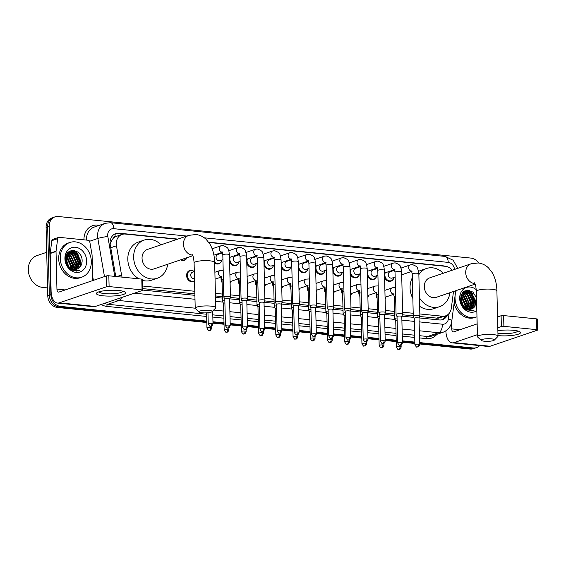 <?xml version="1.0" encoding="UTF-8"?>
<svg xmlns="http://www.w3.org/2000/svg" width="566" height="566" viewBox="0 0 566 566"><rect width="100%" height="100%" fill="white"/><g stroke="black" fill="none" stroke-linecap="round" stroke-linejoin="round"><path stroke-width="0.85" d="M385.722 297.596A5.872 4.861 -108.8 0 1 385.106 298.947M377.09 298.176A5.872 4.861 -108.8 0 1 376.029 294.653A5.872 4.861 -108.8 0 1 376.298 292.65M368.501 295.862A5.872 4.861 -108.8 0 1 367.886 297.214M359.87 296.442A5.872 4.861 -108.8 0 1 358.809 292.919A5.872 4.861 -108.8 0 1 359.077 290.917M351.281 294.122A5.872 4.861 -108.8 0 1 350.665 295.48M342.649 294.709A5.872 4.861 -108.8 0 1 341.588 291.179A5.872 4.861 -108.8 0 1 341.857 289.184M334.06 292.389A5.872 4.861 -108.8 0 1 333.445 293.74M325.429 292.969A5.872 4.861 -108.8 0 1 324.368 289.445A5.872 4.861 -108.8 0 1 324.636 287.443M316.84 290.655A5.872 4.861 -108.8 0 1 316.217 292.006M308.208 291.235A5.872 4.861 -108.8 0 1 307.147 287.712A5.872 4.861 -108.8 0 1 307.416 285.71M299.619 288.922A5.872 4.861 -108.8 0 1 298.997 290.273M290.988 289.502A5.872 4.861 -108.8 0 1 289.926 285.979A5.872 4.861 -108.8 0 1 290.195 283.976M282.399 287.181A5.872 4.861 -108.8 0 1 281.776 288.54M273.767 287.769A5.872 4.861 -108.8 0 1 272.699 284.238A5.872 4.861 -108.8 0 1 272.975 282.236M265.178 285.448A5.872 4.861 -108.8 0 1 264.555 286.799M256.547 286.028A5.872 4.861 -108.8 0 1 255.478 282.505A5.872 4.861 -108.8 0 1 255.754 280.503M247.958 283.715A5.872 4.861 -108.8 0 1 247.335 285.066M239.319 284.295A5.872 4.861 -108.8 0 1 238.258 280.771A5.872 4.861 -108.8 0 1 238.534 278.769M230.73 281.981A5.872 4.861 -108.8 0 1 230.114 283.333M222.098 282.561A5.872 4.861 -108.8 0 1 221.037 279.038A5.872 4.861 -108.8 0 1 221.313 277.036M194.548 281.061A5.872 4.861 -108.8 0 1 193.459 281.627A5.872 4.861 -108.8 0 1 186.596 275.564A5.872 4.861 -108.8 0 1 189.681 270.506A5.872 4.861 -108.8 0 1 193.827 271.255M342.175 272.833A5.872 4.861 -108.8 0 1 339.338 275.953A5.872 4.861 -108.8 0 1 332.914 272.14M324.948 271.1A5.872 4.861 -108.8 0 1 322.118 274.213A5.872 4.861 -108.8 0 1 315.694 270.406M307.727 269.366A5.872 4.861 -108.8 0 1 304.897 272.479A5.872 4.861 -108.8 0 1 298.473 268.673M290.507 267.626A5.872 4.861 -108.8 0 1 287.677 270.746A5.872 4.861 -108.8 0 1 281.252 266.933M359.396 274.567A5.872 4.861 -108.8 0 1 356.559 277.687A5.872 4.861 -108.8 0 1 350.135 273.873M393.837 278.04A5.872 4.861 -108.8 0 1 391.007 281.161A5.872 4.861 -108.8 0 1 384.576 277.347M376.616 276.307A5.872 4.861 -108.8 0 1 373.786 279.42A5.872 4.861 -108.8 0 1 367.355 275.614M273.286 265.893A5.872 4.861 -108.8 0 1 270.456 269.013A5.872 4.861 -108.8 0 1 264.025 265.199M256.065 264.159A5.872 4.861 -108.8 0 1 253.235 267.272A5.872 4.861 -108.8 0 1 246.804 263.466M238.845 262.426A5.872 4.861 -108.8 0 1 236.015 265.539A5.872 4.861 -108.8 0 1 229.584 261.725M221.624 260.685A5.872 4.861 -108.8 0 1 218.794 263.806A5.872 4.861 -108.8 0 1 214.663 263.07M187.021 257.679A5.872 4.861 -108.8 0 1 184.346 260.332A5.872 4.861 -108.8 0 1 180.611 259.858M113.193 238.321A11.009 9.113 -108.8 0 1 116.164 236.432L116.002 236.418A3.672 3.035 71.2 0 0 113.193 238.321L111.559 240.493L110.158 244.264M419.682 316.514L438.034 318.219L445.633 315.856A11.009 9.113 71.2 0 0 451.314 308.229L453.493 291.483M142.88 288.625L194.86 293.86M215.462 295.94L222.445 296.641M230.249 297.426L239.666 298.381M247.469 299.166L256.886 300.114M264.69 300.9L274.107 301.848M281.91 302.633L291.327 303.581M299.138 304.366L308.548 305.322M316.359 306.107L325.775 307.055M333.579 307.84L342.996 308.788M350.8 309.574L360.217 310.522M368.02 311.314L377.437 312.262M385.241 313.048L394.658 313.996M402.461 314.781L413.272 315.87M177.257 239.298L125.334 234.062A11.009 9.113 71.2 0 0 122.058 234.43L116.164 236.432M452.227 270.208A11.009 9.113 71.2 0 0 445.506 266.324L208.84 242.474M419.83 313.953L442.35 316.217A11.009 9.113 71.2 0 0 445.633 315.856M142.816 286.035L194.796 291.278M215.398 293.351L222.381 294.058M230.397 294.865L239.602 295.792M247.618 296.598L256.822 297.525M264.838 298.332L274.043 299.258M282.059 300.072L291.264 300.999M299.28 301.805L308.491 302.732M316.5 303.539L325.712 304.466M333.721 305.272L342.932 306.199M350.941 307.013L360.153 307.939M368.169 308.746L377.373 309.673M385.389 310.479L394.594 311.406M402.61 312.213L413.208 313.281M122.058 234.43A11.009 9.113 71.2 0 0 116.462 245.8L121.549 275.005A11.009 9.113 71.2 0 0 122.107 277.121M391.891 271.164A5.504 4.556 -108.8 0 0 391.311 270.753A5.872 4.861 -108.8 0 1 391.368 270.789M374.671 269.43A5.504 4.556 -108.8 0 0 374.091 269.013A5.872 4.861 -108.8 0 1 374.147 269.048M357.45 267.697A5.504 4.556 -108.8 0 0 356.87 267.279A5.872 4.861 -108.8 0 1 356.927 267.315M305.789 262.49A5.504 4.556 -108.8 0 0 305.208 262.072A5.872 4.861 -108.8 0 1 305.265 262.108M288.568 260.756A5.504 4.556 -108.8 0 0 287.988 260.339A5.872 4.861 -108.8 0 1 288.044 260.374M271.347 259.023A5.504 4.556 -108.8 0 0 270.767 258.605A5.872 4.861 -108.8 0 1 270.824 258.641M254.127 257.282A5.504 4.556 -108.8 0 0 253.54 256.865A5.872 4.861 -108.8 0 1 253.596 256.9M219.679 253.816A5.504 4.556 -108.8 0 0 219.099 253.398A5.872 4.861 -108.8 0 1 219.155 253.434M445.095 266.282A11.009 9.113 71.2 0 0 443.037 265.815L208.635 242.191M74.174 250.434A14.681 12.155 -108.8 0 1 78.419 255.216A14.681 12.155 -108.8 0 0 74.174 250.434M80.322 259.9A14.681 12.155 -108.8 0 1 80.782 262.843A14.681 12.155 -108.8 0 0 80.322 259.9M468.959 290.216A14.681 12.155 -108.8 0 1 473.204 294.992A14.681 12.155 -108.8 0 0 468.959 290.216M475.107 299.683A14.681 12.155 -108.8 0 1 475.567 302.619A14.681 12.155 -108.8 0 0 475.107 299.683M479.699 345.607A11.009 9.113 -108.8 0 1 476.565 347.623A11.009 9.113 -108.8 0 1 473.282 347.991L419.611 342.586M206.781 321.134L60.47 306.397A11.009 9.113 -108.8 0 1 50.883 294.667L49.214 226.35A11.009 9.113 -108.8 0 1 54.994 216.87A11.009 9.113 -108.8 0 1 58.277 216.509L471.089 258.103A11.009 9.113 -108.8 0 1 478.553 263.006M414.828 342.097L402.391 340.845M396.214 340.223L385.17 339.112M378.994 338.489L367.95 337.378M361.773 336.756L350.729 335.638M344.553 335.022L333.508 333.905M327.332 333.282L316.281 332.171M310.111 331.549L299.06 330.438M292.891 329.815L281.84 328.697M275.67 328.075L264.619 326.964M258.443 326.341L247.399 325.231M241.222 324.608L230.178 323.497M224.002 322.875L212.958 321.757M419.647 343.958L470.169 349.052A11.009 9.113 -108.8 0 0 473.445 348.684L475.008 348.154A11.009 9.113 -108.8 0 1 471.726 348.522L419.625 343.272L471.726 348.522A11.009 9.113 -108.8 0 0 475.008 348.154L476.565 347.623M206.816 322.514L57.357 307.451A11.009 9.113 -108.8 0 1 47.763 295.728L46.094 227.412L47.657 226.881A11.009 9.113 -108.8 0 1 53.437 217.401A11.009 9.113 -108.8 0 0 47.657 226.881L49.327 295.197L47.657 226.881L49.214 226.35M57.357 307.451L58.914 306.928A11.009 9.113 -108.8 0 1 49.327 295.197A11.009 9.113 -108.8 0 0 58.914 306.928L206.802 321.828L58.914 306.928L60.47 306.397M414.843 342.791L402.405 341.539L414.843 342.791M396.235 340.916L385.184 339.798L396.235 340.916M379.015 339.175L367.964 338.065L379.015 339.175M361.787 337.442L350.743 336.331L361.787 337.442M344.567 335.709L333.523 334.598L344.567 335.709M327.346 333.975L316.302 332.858L327.346 333.975M310.126 332.235L299.081 331.124L310.126 332.235M292.905 330.502L281.861 329.391L292.905 330.502M275.684 328.768L264.64 327.65L275.684 328.768M258.464 327.035L247.413 325.917L258.464 327.035M241.243 325.294L230.192 324.184L241.243 325.294M224.023 323.561L212.972 322.45L224.023 323.561M71.847 250.434A14.681 12.155 -108.8 0 1 73.75 251.891A14.681 12.155 -108.8 0 0 71.847 250.434M74.28 252.394A14.681 12.155 -108.8 0 1 75.547 253.823A14.681 12.155 -108.8 0 0 74.28 252.394M79.056 261.874A14.681 12.155 -108.8 0 1 79.261 264.138A14.681 12.155 -108.8 0 0 79.056 261.874M466.632 290.216A14.681 12.155 -108.8 0 1 468.528 291.674A14.681 12.155 -108.8 0 0 466.632 290.216M469.058 292.176A14.681 12.155 -108.8 0 1 470.332 293.605A14.681 12.155 -108.8 0 0 469.058 292.176M473.841 301.657A14.681 12.155 -108.8 0 1 474.046 303.921A14.681 12.155 -108.8 0 0 473.841 301.657M177.851 239.093L119.129 233.178A11.009 9.113 71.2 0 0 115.853 233.539A11.009 9.113 71.2 0 0 110.257 244.908L115.754 276.484M419.123 317.922L439.329 319.953A11.009 9.113 71.2 0 0 442.605 319.592A11.009 9.113 71.2 0 0 447.487 314.922M142.915 290.089L194.895 295.325M215.497 297.405L222.48 298.105M229.69 298.834L239.701 299.839M246.91 300.567L256.922 301.579M264.131 302.301L274.142 303.312M281.352 304.041L291.363 305.046M298.579 305.774L308.59 306.779M315.8 307.508L325.811 308.52M333.02 309.241L343.031 310.253M350.241 310.982L360.252 311.986M367.461 312.715L377.472 313.72M384.682 314.448L394.693 315.46M401.902 316.182L413.824 317.385M115.089 233.843A11.009 9.113 -108.8 0 1 117.572 233.701L122.758 234.225M445.76 315.807A11.009 9.113 -108.8 0 1 441.813 319.811M475.214 303.525A14.681 12.155 71.2 0 0 475.164 302.591M474.202 298.112A14.681 12.155 71.2 0 0 473.572 296.584M471.464 293.153A14.681 12.155 71.2 0 0 468.273 290.132M80.436 263.742A14.681 12.155 71.2 0 0 80.386 262.815M79.417 258.337A14.681 12.155 71.2 0 0 78.794 256.801M76.679 253.377A14.681 12.155 71.2 0 0 73.488 250.356M46.094 227.412A11.009 9.113 -108.8 0 1 51.881 217.931L54.994 216.87M414.864 343.477L402.426 342.225M396.25 341.602L385.205 340.491M379.029 339.869L367.978 338.751M361.808 338.128L350.757 337.018M344.588 336.395L333.537 335.284M327.367 334.662L316.316 333.551M310.147 332.928L299.096 331.81M292.919 331.188L281.875 330.077M275.699 329.454L264.655 328.344M258.478 327.721L247.434 326.603M241.257 325.988L230.213 324.87M224.037 324.247L212.993 323.136M497.875 330.693A14.681 2.908 -1.4 0 1 513.624 330.303A14.681 2.908 -1.4 0 1 519.553 331.598A14.681 2.908 -1.4 0 1 515.138 334.987A14.681 2.908 -1.4 0 1 498.045 335.603A14.681 2.908 -1.4 0 1 497.995 335.596M497.938 333.204A11.745 2.328 178.6 0 0 499.559 333.409A11.745 2.328 178.6 0 0 511.501 333.19A11.745 2.328 178.6 0 0 517.529 331.004A11.745 2.328 178.6 0 0 517.522 330.919M445.888 330.862L445.888 330.884A14.681 7.698 -84.2 0 0 452.206 342.84A14.681 7.698 -84.2 0 0 454.031 342.614L477.414 334.669M452.206 342.84L488.267 346.47A14.681 7.698 -84.2 0 0 490.092 346.25L537.417 330.162A1.832 0.361 178.6 0 0 537.7 329.957A1.832 0.361 178.6 0 0 536.837 329.674L536.575 318.884A1.832 0.361 -1.4 0 1 537.438 319.174L537.7 329.957M503.889 326.356A1.832 0.361 178.6 0 0 501.363 326.525L501.101 315.743A1.832 0.361 -1.4 0 1 503.627 315.566L503.889 326.356L536.837 329.674M497.804 327.735L501.363 326.525M503.627 315.566L536.575 318.884M501.101 315.743L497.535 316.953M477.152 323.879L453.769 331.832A3.672 1.924 95.8 0 1 453.309 331.888A3.672 1.924 95.8 0 1 451.732 328.896L451.569 322.323M471.634 295.685A16.513 13.676 -108.8 0 1 473.289 299.711M473.876 302.513A16.513 13.676 -108.8 0 1 474.046 304.607M476.982 316.811A18.345 15.19 -108.8 0 1 476.48 316.995A18.345 15.19 -108.8 0 1 455.029 298.056A18.345 15.19 -108.8 0 1 456.338 290.521M476.515 297.815L472.872 292.035L467.162 290.146L462.231 292.976L460.37 299.096C460.682 304.084 462.903 307.734 467.028 310.041L474.103 310.154C469.2 311.286 465.266 309.46 462.309 304.664A9.176 7.599 -108.8 0 0 471.577 308.972A9.176 7.599 -108.8 0 0 473.211 308.13L476.643 303.036M476.834 310.72A12.841 10.634 -108.8 0 1 465.691 310.189A12.841 10.634 -108.8 0 1 459.691 298.523A12.841 10.634 -108.8 0 1 465.125 288.03A12.841 10.634 -108.8 0 1 476.268 289.686M470.558 309.22L474.754 301.628L470.997 293.344L464.877 291.879M470.813 309.178L475.235 301.459L471.485 293.174L465.118 291.787L464.042 292.282L460.667 299.563L462.309 304.664M469.525 309.305L472.801 302.286L469.051 294.002L463.943 292.339M469.787 309.305L473.289 302.124L469.539 293.839L464.17 292.205M468.436 309.22L470.855 302.952L467.106 294.667L463.073 292.99M468.712 309.255L471.344 302.789L467.594 294.497L463.285 292.806M462.351 293.86L463.398 294.596L468.032 304.65L467.254 308.923L468.91 303.617L465.153 295.325L462.281 293.839M467.573 309.022L469.391 303.447L465.641 295.162L462.472 293.605M466.037 308.392L466.957 304.275L463.207 295.99L461.573 294.957M466.356 308.555L467.445 304.112L463.695 295.82L461.736 294.653M464.672 307.472L465.011 304.94L460.993 296.442M465.026 307.748L465.5 304.77L461.75 296.485L461.12 296.025M463.059 305.803L460.66 298.65M463.504 306.348L460.703 297.985M465.118 291.787L463.554 292.445L460.936 295.424M463.681 292.374L462.924 292.537M463.915 292.254L462.372 292.792M462.797 292.969L462.224 292.983M463.016 292.806L462.316 292.855M461.948 305.024L465.082 308.13M471.542 308.979L473.211 308.13M476.48 316.995L474.916 317.526A18.345 15.19 -108.8 0 1 454.102 303.227M465.733 308.222L466.087 305.315L461.432 295.24M471.11 307.692L471.931 303.326L467.297 293.273L466.25 292.537M465.585 292.162L464.927 291.865M464.912 291.858L463.738 291.469M473.056 307.027L473.876 302.668L469.242 292.608L468.195 291.879M467.53 291.504L465.089 290.676M471.379 310.875L471.867 310.543M474.888 306.659L475.822 302.003L471.188 291.95L467.537 290.117M465.542 308.102L465.839 305.399L461.34 295.445M470.664 308.251L471.683 303.411L467.049 293.351L465.627 292.396M465.125 292.141L463.596 291.575M472.61 307.586L473.636 302.746L469.002 292.693L467.573 291.738M467.07 291.483L464.891 290.768M471.252 310.89L471.726 310.55M474.471 307.112L475.582 302.088L470.947 292.028L467.07 290.153M473.126 310.543L474.103 310.154M491.33 338.829A6.608 1.309 178.6 0 0 484.043 339.034A6.608 1.309 178.6 0 0 481.362 340.442A6.608 1.309 178.6 0 0 484.319 341.213A6.608 1.309 178.6 0 0 494.295 340.124A6.608 1.309 178.6 0 0 491.33 338.829M481.362 340.442L477.69 337.081A10.273 2.038 -1.4 0 1 477.463 336.678A10.273 2.038 -1.4 0 1 482.741 334.761A10.273 2.038 -1.4 0 1 493.191 334.57A10.273 2.038 -1.4 0 1 498.009 336.176A10.273 2.038 -1.4 0 1 497.804 336.593L494.295 340.124M474.23 282.682C474.28 283.389 475.673 282.639 476.36 291.37A10.273 2.038 178.6 0 1 481.631 289.459A10.273 2.038 178.6 0 1 492.08 289.268A10.273 2.038 178.6 0 1 496.898 290.867C496.75 283.906 495.179 277.807 492.187 272.586L488.543 267.937C485.635 265.093 482.182 263.438 478.178 262.964L471.11 263.791L429.7 277.871A10.273 8.511 71.2 0 0 424.302 286.721A10.273 8.511 71.2 0 0 436.315 297.327L475.051 284.153M418.868 274.616A20.185 16.711 -108.8 0 1 426.509 268.489A20.185 16.711 -108.8 0 1 443.32 273.236M412.84 298.459A20.185 16.711 -108.8 0 1 410.067 287.861A20.185 16.711 -108.8 0 1 412.338 277.772M418.599 271.369A20.185 16.711 -108.8 0 1 420.665 270.477L426.509 268.489M449.935 292.693A20.185 16.711 -108.8 0 1 439.499 306.701A20.185 16.711 -108.8 0 1 419.434 297.787M439.499 306.701L433.662 308.689A20.185 16.711 -108.8 0 1 419.639 306.291M209.073 310.387A6.608 1.309 178.6 0 0 201.786 310.593A6.608 1.309 178.6 0 0 199.112 312A6.608 1.309 178.6 0 0 202.062 312.772A6.608 1.309 178.6 0 0 212.045 311.689A6.608 1.309 178.6 0 0 209.073 310.387M199.112 312L195.433 308.64A10.273 2.038 -1.4 0 1 195.213 308.237A10.273 2.038 -1.4 0 1 200.484 306.319A10.273 2.038 -1.4 0 1 210.934 306.128A10.273 2.038 -1.4 0 1 215.752 307.734A10.273 2.038 -1.4 0 1 215.554 308.152L212.045 311.689M191.973 254.24C192.023 254.948 193.416 254.205 194.103 262.928A10.273 2.038 178.6 0 1 199.381 261.018A10.273 2.038 178.6 0 1 209.83 260.827A10.273 2.038 178.6 0 1 214.648 262.426C214.5 255.464 212.922 249.365 209.929 244.144L206.286 239.496C203.385 236.659 199.925 234.996 195.928 234.522L188.853 235.35L147.443 249.429A10.273 8.511 71.2 0 0 142.045 258.28A10.273 8.511 71.2 0 0 154.058 268.885L192.801 255.712M167.678 264.251A20.185 16.711 -108.8 0 1 157.249 278.267A20.185 16.711 -108.8 0 1 133.654 257.431A20.185 16.711 -108.8 0 1 144.259 240.048A20.185 16.711 -108.8 0 1 161.062 244.802M138.932 278.819A20.185 16.711 -108.8 0 1 127.81 259.419A20.185 16.711 -108.8 0 1 138.415 242.036L144.259 240.048M157.249 278.267L151.405 280.248A20.185 16.711 -108.8 0 1 142.674 280.396M395.139 277.036L392.125 278.062A3.304 2.738 -108.8 0 1 388.262 274.651A3.304 2.738 -108.8 0 1 390.002 271.807L394.735 270.201M394.021 277.418A5.504 4.556 -108.8 0 1 391.276 280.679A5.504 4.556 -108.8 0 1 384.845 274.998A5.504 4.556 -108.8 0 1 385.198 272.826M419.661 344.567C418.316 348.175 417.743 346.548 417.036 347A2.384 1.252 95.8 0 0 417.333 346.965A2.384 1.252 -84.2 0 0 418.543 344.192A2.384 0.474 178.6 0 1 419.661 344.567L419.017 318.177A2.384 0.474 178.6 0 1 419.01 318.212L419.866 316.047A3.304 0.658 178.6 0 0 419.88 315.998A3.304 0.658 178.6 0 0 418.331 315.481A3.304 0.658 178.6 0 0 413.781 315.793A3.304 0.658 178.6 0 0 413.279 316.153A3.304 0.658 178.6 0 0 413.286 316.21L414.248 318.311A2.384 0.474 178.6 0 0 414.255 318.333M419.017 318.177A2.384 0.474 178.6 0 0 417.899 317.802A2.384 0.474 178.6 0 0 414.609 318.028A2.384 0.474 178.6 0 0 414.248 318.29L414.892 344.68C416.159 346.866 416.873 347.637 417.036 347M377.918 275.302L374.904 276.328A3.304 2.738 -108.8 0 1 371.041 272.918A3.304 2.738 -108.8 0 1 372.782 270.074L377.515 268.468M376.8 275.684A5.504 4.556 -108.8 0 1 374.055 278.939A5.504 4.556 -108.8 0 1 367.617 273.258A5.504 4.556 -108.8 0 1 367.978 271.093M402.44 342.833C401.096 346.442 400.523 344.814 399.815 345.26A2.384 1.252 95.8 0 0 400.112 345.225A2.384 1.252 -84.2 0 0 401.322 342.458A2.384 0.474 178.6 0 1 402.44 342.833L401.796 316.436A2.384 0.474 178.6 0 1 401.789 316.479L402.645 314.314A3.304 0.658 178.6 0 0 402.659 314.257A3.304 0.658 178.6 0 0 401.11 313.748A3.304 0.658 178.6 0 0 396.561 314.059A3.304 0.658 178.6 0 0 396.058 314.42A3.304 0.658 178.6 0 0 396.066 314.477L397.028 316.578A2.384 0.474 178.6 0 0 397.035 316.599M401.796 316.436A2.384 0.474 178.6 0 0 400.678 316.069A2.384 0.474 178.6 0 0 397.389 316.295A2.384 0.474 178.6 0 0 397.028 316.557L397.672 342.946C398.938 345.133 399.653 345.904 399.815 345.26M360.698 273.569L357.684 274.595A3.304 2.738 -108.8 0 1 353.821 271.185A3.304 2.738 -108.8 0 1 355.554 268.341L360.294 266.728M359.58 273.951A5.504 4.556 -108.8 0 1 356.835 277.206A5.504 4.556 -108.8 0 1 350.396 271.524A5.504 4.556 -108.8 0 1 350.757 269.359M385.22 341.093C383.875 344.708 383.302 343.074 382.595 343.527A2.384 1.252 95.8 0 0 382.892 343.491A2.384 1.252 -84.2 0 0 384.102 340.725A2.384 0.474 178.6 0 1 385.22 341.093L384.576 314.703A2.384 0.474 178.6 0 1 384.562 314.746L385.425 312.581A3.304 0.658 178.6 0 0 385.439 312.524A3.304 0.658 178.6 0 0 383.889 312.007A3.304 0.658 178.6 0 0 379.34 312.326A3.304 0.658 178.6 0 0 378.831 312.687A3.304 0.658 178.6 0 0 378.845 312.743L379.807 314.845M384.576 314.703A2.384 0.474 178.6 0 0 383.451 314.335A2.384 0.474 178.6 0 0 380.168 314.562A2.384 0.474 178.6 0 0 379.8 314.823A2.384 0.474 178.6 0 0 379.814 314.859M343.477 271.836L340.463 272.854A3.304 2.738 -108.8 0 1 336.6 269.451A3.304 2.738 -108.8 0 1 338.334 266.607L343.067 264.994M342.359 272.211A5.504 4.556 -108.8 0 1 339.614 275.472A5.504 4.556 -108.8 0 1 333.176 269.791A5.504 4.556 -108.8 0 1 333.53 267.626M339.65 265.546A5.504 4.556 -108.8 0 1 340.23 265.963M367.999 339.359C366.655 342.968 366.075 341.34 365.374 341.793A2.384 1.252 95.8 0 0 365.671 341.758A2.384 1.252 -84.2 0 0 366.881 338.992A2.384 0.474 178.6 0 1 367.999 339.359L367.348 312.97A2.384 0.474 178.6 0 1 367.341 313.012L368.204 310.847A3.304 0.658 178.6 0 0 368.218 310.791A3.304 0.658 178.6 0 0 366.669 310.274A3.304 0.658 178.6 0 0 362.12 310.585A3.304 0.658 178.6 0 0 361.61 310.953A3.304 0.658 178.6 0 0 361.624 311.003L362.58 313.104M367.348 312.97A2.384 0.474 178.6 0 0 366.23 312.595A2.384 0.474 178.6 0 0 362.947 312.821A2.384 0.474 178.6 0 0 362.58 313.083A2.384 0.474 178.6 0 0 362.594 313.125M326.257 270.095L323.243 271.121A3.304 2.738 -108.8 0 1 319.38 267.711A3.304 2.738 -108.8 0 1 321.113 264.867L325.846 263.261M325.132 270.477A5.504 4.556 -108.8 0 1 322.394 273.739A5.504 4.556 -108.8 0 1 315.955 268.058A5.504 4.556 -108.8 0 1 316.309 265.886M322.429 263.813A5.504 4.556 -108.8 0 1 323.009 264.223M350.128 311.258L350.984 309.107A3.304 0.658 178.6 0 0 350.991 309.057A3.304 0.658 178.6 0 0 349.448 308.541A3.304 0.658 178.6 0 0 344.892 308.852A3.304 0.658 178.6 0 0 344.39 309.213A3.304 0.658 178.6 0 0 344.404 309.269L345.359 311.371M350.121 311.272A2.384 0.474 178.6 0 0 350.128 311.236A2.384 0.474 178.6 0 0 349.01 310.861A2.384 0.474 178.6 0 0 345.727 311.088A2.384 0.474 178.6 0 0 345.359 311.35A2.384 0.474 178.6 0 0 345.373 311.392M309.036 268.362L306.022 269.388A3.304 2.738 -108.8 0 1 302.159 265.978A3.304 2.738 -108.8 0 1 303.892 263.133L308.626 261.527M307.911 268.744A5.504 4.556 -108.8 0 1 305.173 271.998A5.504 4.556 -108.8 0 1 298.735 266.317A5.504 4.556 -108.8 0 1 299.089 264.152M333.551 335.893C332.207 339.501 331.634 337.874 330.933 338.319A2.384 1.252 95.8 0 0 331.223 338.284A2.384 1.252 -84.2 0 0 332.433 335.518A2.384 0.474 178.6 0 1 333.551 335.893L332.907 309.496A2.384 0.474 178.6 0 1 332.9 309.538L333.763 307.373A3.304 0.658 178.6 0 0 333.77 307.317A3.304 0.658 178.6 0 0 332.228 306.807A3.304 0.658 178.6 0 0 327.672 307.119A3.304 0.658 178.6 0 0 327.169 307.48A3.304 0.658 178.6 0 0 327.183 307.536L328.139 309.637M332.907 309.496A2.384 0.474 178.6 0 0 331.789 309.128A2.384 0.474 178.6 0 0 328.506 309.354A2.384 0.474 178.6 0 0 328.139 309.616A2.384 0.474 178.6 0 0 328.153 309.659M291.815 266.628L288.801 267.654A3.304 2.738 -108.8 0 1 284.939 264.244A3.304 2.738 -108.8 0 1 286.672 261.4L291.405 259.787M290.691 267.01A5.504 4.556 -108.8 0 1 287.945 270.265A5.504 4.556 -108.8 0 1 281.514 264.584A5.504 4.556 -108.8 0 1 281.868 262.419M310.451 305.385A3.304 0.658 178.6 0 0 309.949 305.746A3.304 0.658 178.6 0 0 309.963 305.803L310.918 307.897A2.384 0.474 178.6 0 1 310.918 307.883A2.384 0.474 178.6 0 1 311.286 307.621A2.384 0.474 178.6 0 1 314.569 307.395A2.384 0.474 178.6 0 1 315.687 307.762A2.384 0.474 178.6 0 1 315.679 307.805L316.543 305.64A3.304 0.658 178.6 0 0 316.55 305.583A3.304 0.658 178.6 0 0 315 305.067A3.304 0.658 178.6 0 0 310.451 305.385M274.595 264.888L271.574 265.914A3.304 2.738 -108.8 0 1 267.718 262.511A3.304 2.738 -108.8 0 1 269.451 259.667L274.185 258.054M273.47 265.27A5.504 4.556 -108.8 0 1 270.725 268.532A5.504 4.556 -108.8 0 1 264.294 262.85A5.504 4.556 -108.8 0 1 264.647 260.685M299.11 332.419C297.766 336.027 297.192 334.4 296.485 334.853A2.384 1.252 95.8 0 0 296.782 334.817A2.384 1.252 -84.2 0 0 297.992 332.051A2.384 0.474 178.6 0 1 299.11 332.419L298.466 306.029A2.384 0.474 178.6 0 1 298.459 306.072L299.322 303.907A3.304 0.658 178.6 0 0 299.329 303.85A3.304 0.658 178.6 0 0 297.78 303.334A3.304 0.658 178.6 0 0 293.23 303.645A3.304 0.658 178.6 0 0 292.728 304.013A3.304 0.658 178.6 0 0 292.742 304.062L293.697 306.164M298.466 306.029A2.384 0.474 178.6 0 0 297.348 305.654A2.384 0.474 178.6 0 0 294.058 305.881A2.384 0.474 178.6 0 0 293.697 306.142A2.384 0.474 178.6 0 0 293.704 306.185M257.374 263.155L254.353 264.18A3.304 2.738 -108.8 0 1 250.497 260.77A3.304 2.738 -108.8 0 1 252.231 257.926L256.964 256.32M256.249 263.537A5.504 4.556 -108.8 0 1 253.504 266.798A5.504 4.556 -108.8 0 1 247.073 261.117A5.504 4.556 -108.8 0 1 247.427 258.945M276.01 301.911A3.304 0.658 178.6 0 0 275.508 302.272A3.304 0.658 178.6 0 0 275.522 302.329L276.477 304.43A2.384 0.474 178.6 0 1 276.477 304.409A2.384 0.474 178.6 0 1 276.838 304.147A2.384 0.474 178.6 0 1 280.128 303.921A2.384 0.474 178.6 0 1 281.245 304.296L282.101 302.166A3.304 0.658 178.6 0 0 282.109 302.117A3.304 0.658 178.6 0 0 280.559 301.6A3.304 0.658 178.6 0 0 276.01 301.911M281.238 304.331A2.384 0.474 178.6 0 0 281.245 304.296L281.889 330.685A2.384 0.474 178.6 0 0 280.771 330.311A2.384 0.474 178.6 0 0 278.345 330.36A2.384 0.474 178.6 0 0 277.121 330.799L276.477 304.409M240.147 261.421L237.133 262.447A3.304 2.738 -108.8 0 1 233.277 259.037A3.304 2.738 -108.8 0 1 235.01 256.193L239.743 254.587M239.029 261.803A5.504 4.556 -108.8 0 1 236.284 265.058A5.504 4.556 -108.8 0 1 229.853 259.377A5.504 4.556 -108.8 0 1 230.206 257.212M236.319 255.132A5.504 4.556 -108.8 0 1 236.899 255.549M258.789 300.178A3.304 0.658 178.6 0 0 258.287 300.539A3.304 0.658 178.6 0 0 258.301 300.596L259.256 302.697A2.384 0.474 178.6 0 1 259.256 302.676A2.384 0.474 178.6 0 1 259.617 302.414A2.384 0.474 178.6 0 1 262.907 302.187A2.384 0.474 178.6 0 1 264.025 302.555L264.881 300.433A3.304 0.658 178.6 0 0 264.888 300.376A3.304 0.658 178.6 0 0 263.339 299.86A3.304 0.658 178.6 0 0 258.789 300.178M264.018 302.598A2.384 0.474 178.6 0 0 264.025 302.555L264.669 328.952A2.384 0.474 178.6 0 0 263.551 328.577A2.384 0.474 178.6 0 0 261.124 328.62A2.384 0.474 178.6 0 0 259.9 329.065L259.256 302.676M222.926 259.688L219.912 260.714A3.304 2.738 -108.8 0 1 216.049 257.304A3.304 2.738 -108.8 0 1 217.79 254.459L222.523 252.846M241.569 298.445A3.304 0.658 178.6 0 0 241.066 298.806A3.304 0.658 178.6 0 0 241.074 298.862L242.036 300.956A2.384 0.474 178.6 0 1 242.036 300.942A2.384 0.474 178.6 0 1 242.397 300.68A2.384 0.474 178.6 0 1 245.686 300.454A2.384 0.474 178.6 0 1 246.804 300.822L247.653 298.699A3.304 0.658 178.6 0 0 247.667 298.643A3.304 0.658 178.6 0 0 246.118 298.126A3.304 0.658 178.6 0 0 241.569 298.445M221.808 260.07A5.504 4.556 -108.8 0 1 219.063 263.324A5.504 4.556 -108.8 0 1 214.641 262.185M246.797 300.864A2.384 0.474 178.6 0 0 246.804 300.822L247.448 327.212A2.384 0.474 178.6 0 0 246.33 326.844A2.384 0.474 178.6 0 0 243.904 326.886A2.384 0.474 178.6 0 0 242.68 327.332L242.036 300.942M224.348 296.704A3.304 0.658 178.6 0 0 223.846 297.072A3.304 0.658 178.6 0 0 223.853 297.122L224.815 299.223A2.384 0.474 178.6 0 1 224.815 299.202A2.384 0.474 178.6 0 1 225.176 298.94A2.384 0.474 178.6 0 1 228.466 298.714A2.384 0.474 178.6 0 1 229.584 299.089L230.433 296.966A3.304 0.658 178.6 0 0 230.447 296.909A3.304 0.658 178.6 0 0 228.897 296.393A3.304 0.658 178.6 0 0 224.348 296.704M229.577 299.124A2.384 0.474 178.6 0 0 229.584 299.089L230.228 325.478A2.384 0.474 178.6 0 0 229.11 325.103A2.384 0.474 178.6 0 0 226.683 325.153A2.384 0.474 178.6 0 0 225.459 325.599L224.815 299.202M186.978 257.693A5.504 4.556 -108.8 0 1 184.622 259.858A5.504 4.556 -108.8 0 1 181.431 259.575M397.056 317.972A3.304 0.658 178.6 0 0 395.273 318.29A3.304 0.658 178.6 0 0 394.771 318.651A3.304 0.658 178.6 0 0 394.785 318.708L395.74 320.809A2.384 0.474 178.6 0 1 395.74 320.788A2.384 0.474 178.6 0 1 396.108 320.526A2.384 0.474 178.6 0 1 397.12 320.328M377.048 296.4A5.504 4.556 -108.8 0 1 376.73 294.553A5.504 4.556 -108.8 0 1 376.807 293.421M385.906 296.973A5.504 4.556 -108.8 0 1 385.099 298.777M379.836 316.238A3.304 0.658 178.6 0 0 378.053 316.557A3.304 0.658 178.6 0 0 377.55 316.918A3.304 0.658 178.6 0 0 377.564 316.974L378.52 319.075A2.384 0.474 178.6 0 1 378.52 319.054A2.384 0.474 178.6 0 1 378.88 318.792A2.384 0.474 178.6 0 1 379.899 318.587M359.827 294.667A5.504 4.556 -108.8 0 1 359.509 292.813A5.504 4.556 -108.8 0 1 359.587 291.681M368.685 295.24A5.504 4.556 -108.8 0 1 367.879 297.044M362.615 314.505A3.304 0.658 178.6 0 0 360.832 314.816A3.304 0.658 178.6 0 0 360.33 315.184A3.304 0.658 178.6 0 0 360.344 315.234L361.299 317.335M342.607 292.926A5.504 4.556 -108.8 0 1 342.288 291.08A5.504 4.556 -108.8 0 1 342.366 289.948M362.672 316.854A2.384 0.474 178.6 0 0 361.66 317.052A2.384 0.474 178.6 0 0 361.299 317.314A2.384 0.474 178.6 0 0 361.306 317.356M351.465 293.506A5.504 4.556 -108.8 0 1 350.658 295.31M345.394 312.765A3.304 0.658 178.6 0 0 343.612 313.083A3.304 0.658 178.6 0 0 343.109 313.444A3.304 0.658 178.6 0 0 343.123 313.5L344.078 315.602A2.384 0.474 178.6 0 1 344.078 315.58A2.384 0.474 178.6 0 1 344.439 315.319A2.384 0.474 178.6 0 1 345.451 315.12M325.386 291.193A5.504 4.556 -108.8 0 1 325.068 289.346A5.504 4.556 -108.8 0 1 325.146 288.214M334.244 291.766A5.504 4.556 -108.8 0 1 333.438 293.57M328.174 311.031A3.304 0.658 178.6 0 0 326.391 311.35A3.304 0.658 178.6 0 0 325.889 311.71A3.304 0.658 178.6 0 0 325.903 311.767L326.858 313.868A2.384 0.474 178.6 0 1 326.858 313.847A2.384 0.474 178.6 0 1 327.219 313.585A2.384 0.474 178.6 0 1 328.23 313.38M308.166 289.459A5.504 4.556 -108.8 0 1 307.847 287.613A5.504 4.556 -108.8 0 1 307.925 286.481M317.024 290.033A5.504 4.556 -108.8 0 1 316.217 291.837M310.953 309.298A3.304 0.658 178.6 0 0 309.17 309.616A3.304 0.658 178.6 0 0 308.668 309.977A3.304 0.658 178.6 0 0 308.675 310.034L309.637 312.128A2.384 0.474 178.6 0 0 309.644 312.149M290.945 287.726A5.504 4.556 -108.8 0 1 290.627 285.872A5.504 4.556 -108.8 0 1 290.705 284.74M311.01 311.647A2.384 0.474 178.6 0 0 309.998 311.852A2.384 0.474 178.6 0 0 309.637 312.114L310.281 338.503C311.548 340.69 312.262 341.461 312.425 340.817A2.384 1.252 95.8 0 0 312.722 340.782A2.384 1.252 -84.2 0 0 313.932 338.015A2.384 0.474 178.6 0 0 311.505 338.058A2.384 0.474 178.6 0 0 310.281 338.503M299.803 288.299A5.504 4.556 -108.8 0 1 298.997 290.103M293.733 307.564A3.304 0.658 178.6 0 0 291.95 307.876A3.304 0.658 178.6 0 0 291.44 308.244A3.304 0.658 178.6 0 0 291.455 308.293L292.417 310.394A2.384 0.474 178.6 0 0 292.424 310.416M273.718 285.986A5.504 4.556 -108.8 0 1 273.399 284.139A5.504 4.556 -108.8 0 1 273.477 283.007M293.789 309.913A2.384 0.474 178.6 0 0 292.778 310.111A2.384 0.474 178.6 0 0 292.417 310.373L293.061 336.77C294.327 338.956 295.042 339.727 295.204 339.084A2.384 1.252 95.8 0 0 295.502 339.048A2.384 1.252 -84.2 0 0 296.711 336.282A2.384 0.474 178.6 0 0 294.285 336.324A2.384 0.474 178.6 0 0 293.061 336.77M282.583 286.566A5.504 4.556 -108.8 0 1 281.776 288.37M276.512 305.824A3.304 0.658 178.6 0 0 274.729 306.142A3.304 0.658 178.6 0 0 274.22 306.503A3.304 0.658 178.6 0 0 274.234 306.56L275.196 308.661A2.384 0.474 178.6 0 0 275.203 308.682M256.497 284.252A5.504 4.556 -108.8 0 1 256.179 282.406A5.504 4.556 -108.8 0 1 256.257 281.274M276.569 308.18A2.384 0.474 178.6 0 0 275.557 308.378A2.384 0.474 178.6 0 0 275.189 308.64L275.84 335.03C277.107 337.216 277.821 337.987 277.984 337.35A2.384 1.252 95.8 0 0 278.281 337.308A2.384 1.252 -84.2 0 0 279.491 334.541A2.384 0.474 178.6 0 0 277.064 334.591A2.384 0.474 178.6 0 0 275.84 335.03M265.362 284.825A5.504 4.556 -108.8 0 1 264.555 286.629M259.292 304.091A3.304 0.658 178.6 0 0 257.502 304.409A3.304 0.658 178.6 0 0 256.999 304.77A3.304 0.658 178.6 0 0 257.014 304.826L257.969 306.928A2.384 0.474 178.6 0 0 257.983 306.942M239.276 282.519A5.504 4.556 -108.8 0 1 238.958 280.672A5.504 4.556 -108.8 0 1 239.036 279.54M259.348 306.439A2.384 0.474 178.6 0 0 258.337 306.645A2.384 0.474 178.6 0 0 257.969 306.906L258.612 333.296C259.886 335.482 260.601 336.254 260.763 335.61A2.384 1.252 95.8 0 0 261.06 335.574A2.384 1.252 -84.2 0 0 262.263 332.808A2.384 0.474 178.6 0 0 259.844 332.85A2.384 0.474 178.6 0 0 258.612 333.296M248.141 283.092A5.504 4.556 -108.8 0 1 247.328 284.896M242.071 302.357A3.304 0.658 178.6 0 0 240.281 302.676A3.304 0.658 178.6 0 0 239.779 303.036A3.304 0.658 178.6 0 0 239.793 303.093L240.748 305.187A2.384 0.474 178.6 0 0 240.762 305.208M222.056 280.786A5.504 4.556 -108.8 0 1 221.738 278.932A5.504 4.556 -108.8 0 1 221.815 277.8M242.128 304.706A2.384 0.474 178.6 0 0 241.116 304.911A2.384 0.474 178.6 0 0 240.748 305.173L241.392 331.563C242.665 333.749 243.38 334.52 243.543 333.876A2.384 1.252 95.8 0 0 243.833 333.841A2.384 1.252 -84.2 0 0 245.043 331.075A2.384 0.474 178.6 0 0 242.616 331.117A2.384 0.474 178.6 0 0 241.392 331.563M230.914 281.359A5.504 4.556 -108.8 0 1 230.107 283.163M224.844 300.617A3.304 0.658 178.6 0 0 223.061 300.935A3.304 0.658 178.6 0 0 222.558 301.303A3.304 0.658 178.6 0 0 222.572 301.353L223.528 303.454A2.384 0.474 178.6 0 0 223.535 303.475M224.907 302.973A2.384 0.474 178.6 0 0 223.895 303.171A2.384 0.474 178.6 0 0 223.528 303.433L224.171 329.829C225.445 332.016 226.159 332.787 226.322 332.143A2.384 1.252 95.8 0 0 226.612 332.108A2.384 1.252 -84.2 0 0 227.822 329.334A2.384 0.474 178.6 0 0 225.395 329.384A2.384 0.474 178.6 0 0 224.171 329.829M194.485 278.564A3.304 2.738 -108.8 0 1 190.721 275.118A3.304 2.738 -108.8 0 1 192.454 272.274L194.315 271.645M194.541 280.757A5.504 4.556 -108.8 0 1 193.728 281.146A5.504 4.556 -108.8 0 1 187.296 275.465A5.504 4.556 -108.8 0 1 190.19 270.725A5.504 4.556 -108.8 0 1 194.315 271.609M118.839 290.528A14.681 2.908 -1.4 0 1 124.768 291.823A14.681 2.908 -1.4 0 1 120.353 295.204A14.681 2.908 -1.4 0 1 103.26 295.82A14.681 2.908 -1.4 0 1 97.281 292.495A14.681 2.908 -1.4 0 1 118.839 290.528M99.276 291.716A11.745 2.328 178.6 0 0 99.269 291.801A11.745 2.328 178.6 0 0 104.781 293.634A11.745 2.328 178.6 0 0 116.723 293.414A11.745 2.328 178.6 0 0 122.751 291.228A11.745 2.328 178.6 0 0 122.737 291.143M56.048 251.212A1.832 1.521 71.2 0 0 56.027 251.523L50.19 253.511A1.832 1.521 -108.8 0 1 50.204 253.2L56.048 251.212L57.675 238.668A1.832 1.521 71.2 0 1 59.168 237.338L88.239 240.267A1.832 1.521 71.2 0 1 89.803 241.901L92.06 254.841A1.832 1.521 71.2 0 1 92.088 255.153L92.711 280.587M50.19 253.511L51.103 291.101A14.681 7.698 -84.2 0 0 57.428 303.058A14.681 7.698 -84.2 0 0 59.246 302.838L106.578 286.75L106.316 275.96L58.984 292.049A3.672 1.924 95.8 0 1 58.531 292.106A3.672 1.924 95.8 0 1 56.947 289.12L56.027 251.523M50.204 253.2L51.831 240.656A1.832 1.521 -108.8 0 1 52.779 239.383L58.623 237.395M57.428 303.058L93.482 306.694A14.681 7.698 -84.2 0 0 95.307 306.468L142.639 290.379A1.832 0.361 178.6 0 0 142.915 290.181A1.832 0.361 178.6 0 0 142.059 289.891L141.79 279.109A1.832 0.361 -1.4 0 1 142.653 279.392L142.915 290.181M106.316 275.96A1.832 0.361 -1.4 0 1 108.842 275.791L109.104 286.573L142.059 289.891M109.104 286.573A1.832 0.361 178.6 0 0 106.578 286.75M108.842 275.791L141.79 279.109M47.551 286.884A16.513 13.676 -108.8 0 1 28.3 269.819A16.513 13.676 -108.8 0 1 36.974 255.599L46.702 252.287M76.856 255.903A16.513 13.676 -108.8 0 1 78.504 259.928M79.091 262.73A16.513 13.676 -108.8 0 1 79.261 264.824M60.244 258.28A18.345 15.19 -108.8 0 1 69.887 242.474A18.345 15.19 -108.8 0 1 91.331 261.407A18.345 15.19 -108.8 0 1 81.695 277.213A18.345 15.19 -108.8 0 1 60.244 258.28M81.695 277.213L80.139 277.743A18.345 15.19 -108.8 0 1 58.687 258.804A18.345 15.19 -108.8 0 1 68.323 243.005L69.887 242.474M72.243 270.258L79.325 270.371C74.415 271.51 70.488 269.678 67.524 264.888A9.176 7.599 -108.8 0 0 76.792 269.19A9.176 7.599 -108.8 0 0 78.426 268.355C80.733 266.784 81.957 264.421 82.112 261.251C82.728 248.333 64.708 246.677 65.585 259.32C65.897 264.301 68.118 267.951 72.243 270.258M86.669 260.94A12.841 10.634 -108.8 0 1 76.099 272.43A12.841 10.634 -108.8 0 1 64.913 258.747A12.841 10.634 -108.8 0 1 75.483 247.257A12.841 10.634 -108.8 0 1 86.669 260.94M75.78 269.444L79.969 261.846L76.219 253.561L70.092 252.096M76.028 269.395L80.457 261.683L76.7 253.398L70.333 252.012L69.257 252.5L65.882 259.787L67.524 264.888M74.74 269.529L78.016 262.511L74.266 254.226L69.158 252.563M75.002 269.522L78.504 262.341L74.754 254.056L69.385 252.429M73.651 269.437L76.07 263.169L72.321 254.884L68.288 253.207M73.927 269.48L76.559 263.006L72.809 254.721L68.5 253.03M72.49 269.154L74.125 263.834L70.375 255.549L67.496 254.063M72.788 269.246L74.613 263.671L70.856 255.379L67.687 253.83M71.252 268.609L72.179 264.499L68.422 256.207L66.788 255.181M71.571 268.772L72.66 264.329L68.91 256.044L66.951 254.87M69.887 267.697L70.226 265.157L66.208 256.667M70.241 267.973L70.715 264.994L66.965 256.709L66.335 256.249M68.281 266.02L65.875 258.874M68.719 266.565L65.918 258.202M70.333 252.012L68.769 252.669L66.151 255.648M68.896 252.592L68.139 252.761M69.13 252.471L67.587 253.009M68.012 253.193L67.439 253.2M68.231 253.023L67.538 253.073M67.163 265.249L70.297 268.348M76.757 269.204L78.426 268.355M70.948 268.44L71.302 265.532L66.647 255.464M72.469 269.147L73.247 264.874L68.613 254.813L67.573 254.084M76.325 267.909L77.146 263.551L72.512 253.49L71.465 252.761M70.8 252.386L70.142 252.082M70.127 252.075L68.953 251.686M78.278 267.251L79.091 262.886L74.457 252.832L73.417 252.096M72.745 251.721L70.304 250.901M76.601 271.1L77.082 270.767M80.103 266.876L81.044 262.221L76.41 252.167L72.759 250.342M70.757 268.319L71.061 265.617L66.555 255.669M75.879 268.475L76.905 263.629L72.271 253.575L70.842 252.62M70.34 252.365L69.908 252.174M69.887 252.16L68.811 251.799M77.825 267.81L78.851 262.971L74.217 252.91L72.788 251.955M72.292 251.7L70.106 250.986M76.467 271.107L76.941 270.767M79.686 267.329L80.797 262.306L76.162 252.252L72.292 250.37M78.341 270.76L79.325 270.371M110.236 240.67A11.009 1.146 -9.9 0 1 111.559 240.493M437.964 319.818A11.009 5.773 -84.2 0 0 438.034 318.219M444.296 316.309A11.009 3.148 7.4 0 1 445.159 316.868M116.002 236.418A11.009 5.773 -84.2 0 0 115.74 233.73M436.492 318.212L442.35 316.217M116.865 276.597L121.549 275.005M110.752 247.738L116.462 245.8M442.435 266.013L443.037 265.815M454.562 269.416A7.337 6.077 71.2 0 0 448.222 262.391L204.305 237.812M457.696 268.355L453.203 260.261L445.067 256.412A7.337 3.849 95.8 0 1 448.222 262.391M186.808 236.05L113.745 228.685A7.337 6.077 71.2 0 0 107.71 235.251A7.337 6.077 71.2 0 0 107.83 236.51L114.778 276.385M104.484 276.583L97.847 238.463A14.681 12.155 -108.8 0 1 97.593 235.951A14.681 12.155 -108.8 0 1 105.304 223.308L94.204 227.079A14.681 12.155 71.2 0 0 86.492 239.722A14.681 12.155 71.2 0 0 86.506 240.09M89.591 241.272L97.847 238.463A7.337 0.764 -9.9 0 1 107.83 236.51M83.959 239.835A16.513 13.676 -108.8 0 1 97.557 225.126L99.397 225.31M436.917 334.329A16.513 13.676 -108.8 0 1 426.658 338.631L419.498 337.909M414.715 337.428L402.277 336.176M396.101 335.553L385.057 334.435M378.88 333.813L367.836 332.702M361.66 332.079L350.609 330.969M344.439 330.346L333.388 329.235M327.219 328.613L316.168 327.495M309.998 326.872L298.947 325.761M292.778 325.139L281.726 324.028M275.55 323.405L264.506 322.287M258.329 321.672L247.285 320.554M241.109 319.932L230.065 318.821M223.888 318.198L212.844 317.087M206.668 316.465L106.868 306.404A16.513 13.676 -108.8 0 1 101.201 304.466M473.282 347.991L470.169 349.052M50.883 294.667L47.763 295.728M443.065 332.242A14.681 12.155 -108.8 0 1 438.692 332.73L427.585 336.501A14.681 12.155 71.2 0 0 431.957 336.013L443.065 332.242C449.531 329.709 451.569 324.092 451.767 321.155L455.722 290.726M92.598 275.833L93.383 280.361M195.206 308.194L118.902 300.504L107.802 304.282L206.611 314.236M121.57 297.546A7.337 3.849 95.8 0 1 118.902 300.504A14.681 12.155 -108.8 0 1 115.485 299.612M104.385 303.383A14.681 12.155 71.2 0 0 107.802 304.282A1.832 0.962 -84.2 0 0 106.868 306.404M419.102 321.863L442.407 324.212A7.337 3.849 95.8 0 1 438.692 332.73L419.321 330.777M414.538 330.296L402.101 329.037M395.924 328.421L384.88 327.304M378.704 326.681L367.659 325.57M361.483 324.948L350.439 323.837M344.262 323.214L333.218 322.096M327.042 321.474L315.998 320.363M309.821 319.74L298.777 318.63M292.601 318.007L281.55 316.896M275.38 316.274L264.329 315.156M258.16 314.533L247.109 313.423M240.939 312.8L229.888 311.689M223.712 311.067L213.665 310.055M212.788 314.859L223.832 315.97M230.008 316.592L241.059 317.703M247.229 318.325L258.28 319.443M264.449 320.066L275.5 321.177M281.67 321.799L292.721 322.91M298.89 323.533L309.942 324.643M316.118 325.266L327.162 326.384M333.339 327.007L344.383 328.117M350.559 328.74L361.603 329.851M367.78 330.473L378.824 331.591M385 332.207L396.044 333.324M402.221 333.947L414.659 335.199M419.441 335.68L427.585 336.501A1.832 0.962 -84.2 0 0 426.658 338.631M442.407 324.212A7.337 6.077 71.2 0 0 448.385 318.884L449.093 313.472M134.411 293.174L194.994 299.28M215.596 301.36L222.912 302.095M229.669 302.775L240.133 303.829M246.889 304.508L257.353 305.562M264.117 306.248L274.574 307.303M281.337 307.982L291.794 309.036M298.558 309.715L309.015 310.769M315.778 311.449L326.235 312.503M332.999 313.189L343.456 314.243M350.22 314.922L360.676 315.977M367.44 316.656L377.897 317.71M384.661 318.396L395.125 319.443M401.881 320.13L414.319 321.382M97.557 225.126A1.832 0.962 -84.2 0 0 97.677 225.898M448.385 318.884A7.337 2.101 7.4 0 1 451.767 321.155M445.067 256.412L110.589 222.707A7.337 3.849 95.8 0 1 113.745 228.685M117.572 233.701L119.129 233.178M454.031 342.614L490.092 346.25M451.732 328.896L459.96 329.723M466.872 290.174A14.681 12.155 -108.8 0 1 468.917 291.78M469.532 292.396A14.681 12.155 -108.8 0 1 474.244 303.857M471.11 263.791A10.273 8.511 71.2 0 0 465.712 272.642A10.273 8.511 71.2 0 0 474.662 283.587A10.273 8.511 71.2 0 0 474.803 283.601M188.853 235.35A10.273 8.511 71.2 0 0 183.455 244.201A10.273 8.511 71.2 0 0 192.405 255.146A10.273 8.511 71.2 0 0 192.546 255.16M411.68 271.241A3.304 2.738 -108.8 0 1 408.68 267.718A3.304 2.738 -108.8 0 1 410.414 264.874L412.324 264.577C419.519 267.18 417.022 268.793 418.338 270.223L418.847 273.781A3.304 0.658 178.6 0 0 417.298 273.272A3.304 0.658 178.6 0 0 417.121 273.251A3.304 0.658 178.6 0 0 412.246 273.944L413.279 316.153M418.543 344.192A2.384 0.474 178.6 0 0 416.116 344.241A2.384 0.474 178.6 0 0 414.892 344.68M394.46 269.508A3.304 2.738 -108.8 0 1 391.453 265.978A3.304 2.738 -108.8 0 1 393.193 263.133L395.103 262.843C402.299 265.44 399.801 267.06 401.11 268.482L401.627 272.048A3.304 0.658 178.6 0 0 400.077 271.531A3.304 0.658 178.6 0 0 399.9 271.517A3.304 0.658 178.6 0 0 395.026 272.211L396.058 314.42M401.322 342.458A2.384 0.474 178.6 0 0 398.896 342.501A2.384 0.474 178.6 0 0 397.672 342.946M377.239 267.775A3.304 2.738 -108.8 0 1 374.232 264.244A3.304 2.738 -108.8 0 1 375.973 261.4L377.883 261.103C385.078 263.706 382.581 265.327 383.889 266.749L384.406 270.315A3.304 0.658 178.6 0 0 382.857 269.798A3.304 0.658 178.6 0 0 382.68 269.784A3.304 0.658 178.6 0 0 377.805 270.477L378.831 312.687M384.102 340.725A2.384 0.474 178.6 0 0 381.675 340.767A2.384 0.474 178.6 0 0 380.451 341.213L379.8 314.823M360.018 266.034A3.304 2.738 -108.8 0 1 357.012 262.511A3.304 2.738 -108.8 0 1 358.745 259.667L360.662 259.37C367.858 261.973 365.36 263.593 366.669 265.015L367.185 268.581A3.304 0.658 178.6 0 0 365.636 268.065A3.304 0.658 178.6 0 0 365.459 268.043A3.304 0.658 178.6 0 0 360.584 268.737L361.61 310.953M366.881 338.992A2.384 0.474 178.6 0 0 364.454 339.034A2.384 0.474 178.6 0 0 363.231 339.48L362.58 313.083M349.654 337.251A2.384 1.252 -84.2 0 1 348.451 340.017A2.384 1.252 95.8 0 1 348.154 340.06C348.854 339.607 349.427 341.234 350.771 337.626A2.384 0.474 178.6 0 0 349.654 337.251A2.384 0.474 178.6 0 0 347.234 337.301A2.384 0.474 178.6 0 0 346.003 337.739L345.359 311.35M342.798 264.301A3.304 2.738 -108.8 0 1 339.791 260.777A3.304 2.738 -108.8 0 1 341.524 257.933L343.442 257.636C350.637 260.233 348.14 261.853 349.448 263.282L349.965 266.841A3.304 0.658 178.6 0 0 348.415 266.324A3.304 0.658 178.6 0 0 348.231 266.31A3.304 0.658 178.6 0 0 343.357 267.003L344.39 309.213M325.577 262.567A3.304 2.738 -108.8 0 1 322.57 259.037A3.304 2.738 -108.8 0 1 324.304 256.193L326.221 255.903C333.416 258.499 330.919 260.119 332.228 261.542L332.744 265.107A3.304 0.658 178.6 0 0 331.195 264.591A3.304 0.658 178.6 0 0 331.011 264.577A3.304 0.658 178.6 0 0 326.136 265.27L327.169 307.48M332.433 335.518A2.384 0.474 178.6 0 0 330.006 335.56A2.384 0.474 178.6 0 0 328.782 336.006L328.139 309.616M315.212 333.784A2.384 1.252 -84.2 0 1 314.003 336.551A2.384 1.252 95.8 0 1 313.705 336.586C314.413 336.133 314.986 337.768 316.33 334.152A2.384 0.474 178.6 0 0 315.212 333.784A2.384 0.474 178.6 0 0 312.786 333.827A2.384 0.474 178.6 0 0 311.562 334.273L310.918 307.883M308.357 260.834A3.304 2.738 -108.8 0 1 305.35 257.304A3.304 2.738 -108.8 0 1 307.083 254.459L309.001 254.162C316.196 256.766 313.691 258.386 315.007 259.808L315.517 263.374A3.304 0.658 178.6 0 0 313.974 262.857A3.304 0.658 178.6 0 0 313.79 262.843A3.304 0.658 178.6 0 0 308.916 263.537L309.949 305.746M291.136 259.094A3.304 2.738 -108.8 0 1 288.129 255.57A3.304 2.738 -108.8 0 1 289.863 252.726L291.78 252.429C298.975 255.033 296.471 256.653 297.787 258.075L298.296 261.641A3.304 0.658 178.6 0 0 296.754 261.124A3.304 0.658 178.6 0 0 296.57 261.103A3.304 0.658 178.6 0 0 291.695 261.796L292.728 304.013M297.992 332.051A2.384 0.474 178.6 0 0 295.565 332.093A2.384 0.474 178.6 0 0 294.341 332.539L293.697 306.142M280.771 330.311A2.384 1.252 -84.2 0 1 279.562 333.077A2.384 1.252 95.8 0 1 279.264 333.112C279.972 332.666 280.545 334.294 281.889 330.685M273.916 257.36A3.304 2.738 -108.8 0 1 270.909 253.837A3.304 2.738 -108.8 0 1 272.642 250.986L274.552 250.696C281.748 253.292 279.25 254.912 280.566 256.341L281.076 259.9A3.304 0.658 178.6 0 0 279.526 259.384A3.304 0.658 178.6 0 0 279.349 259.37A3.304 0.658 178.6 0 0 274.475 260.063L275.508 302.272M263.551 328.577A2.384 1.252 -84.2 0 1 262.341 331.343A2.384 1.252 95.8 0 1 262.044 331.379C262.751 330.933 263.324 332.56 264.669 328.952M256.695 255.627A3.304 2.738 -108.8 0 1 253.688 252.096A3.304 2.738 -108.8 0 1 255.422 249.252L257.332 248.962C264.527 251.559 262.03 253.179 263.346 254.601L263.855 258.167A3.304 0.658 178.6 0 0 262.306 257.65A3.304 0.658 178.6 0 0 262.129 257.636A3.304 0.658 178.6 0 0 257.254 258.329L258.287 300.539M246.33 326.844A2.384 1.252 -84.2 0 1 245.12 329.61A2.384 1.252 95.8 0 1 244.823 329.645C245.531 329.193 246.104 330.827 247.448 327.212M239.468 253.893A3.304 2.738 -108.8 0 1 236.468 250.363A3.304 2.738 -108.8 0 1 238.201 247.519L240.111 247.222C247.307 249.825 244.809 251.445 246.125 252.868L246.635 256.433A3.304 0.658 178.6 0 0 245.085 255.917A3.304 0.658 178.6 0 0 244.908 255.903A3.304 0.658 178.6 0 0 240.034 256.596L241.066 298.806M229.11 325.103A2.384 1.252 -84.2 0 1 227.9 327.877A2.384 1.252 95.8 0 1 227.603 327.912C228.31 327.459 228.883 329.087 230.228 325.478M222.247 252.153A3.304 2.738 -108.8 0 1 219.24 248.63A3.304 2.738 -108.8 0 1 220.981 245.785L222.891 245.488C230.086 248.092 227.589 249.712 228.897 251.134L229.414 254.693A3.304 0.658 178.6 0 0 227.865 254.184A3.304 0.658 178.6 0 0 227.688 254.162A3.304 0.658 178.6 0 0 222.813 254.856L223.846 297.072M211.889 323.37A2.384 1.252 -84.2 0 1 210.679 326.136A2.384 1.252 95.8 0 1 210.382 326.172C211.09 325.726 211.663 327.353 213.007 323.745A2.384 0.474 178.6 0 0 211.889 323.37A2.384 0.474 178.6 0 0 209.462 323.412A2.384 0.474 178.6 0 0 208.238 323.858L207.963 312.743M400.035 346.689A2.384 1.252 -84.2 0 1 398.825 349.455A2.384 1.252 95.8 0 1 398.535 349.491C399.235 349.045 399.808 350.672 401.153 347.064A2.384 0.474 178.6 0 0 400.035 346.689A2.384 0.474 178.6 0 0 397.608 346.732A2.384 0.474 178.6 0 0 396.384 347.177L395.74 320.788M393.674 294.164A3.304 2.738 -108.8 0 1 390.674 290.634A3.304 2.738 -108.8 0 1 392.408 287.79L395.401 287.634M395.613 296.294A3.304 0.658 178.6 0 0 394.743 296.499A3.304 0.658 178.6 0 0 394.24 296.867L394.771 318.651M382.814 344.956A2.384 1.252 -84.2 0 1 381.604 347.722A2.384 1.252 95.8 0 1 381.307 347.757C382.015 347.305 382.588 348.939 383.932 345.324A2.384 0.474 178.6 0 0 382.814 344.956A2.384 0.474 178.6 0 0 380.387 344.998A2.384 0.474 178.6 0 0 379.163 345.444L378.52 319.054M376.454 292.424A3.304 2.738 -108.8 0 1 373.447 288.901A3.304 2.738 -108.8 0 1 375.187 286.056L378.18 285.901M378.392 294.561A3.304 0.658 178.6 0 0 377.522 294.766A3.304 0.658 178.6 0 0 377.02 295.127L377.55 316.918M365.594 343.222A2.384 1.252 -84.2 0 1 364.384 345.989A2.384 1.252 95.8 0 1 364.087 346.024C364.794 345.571 365.367 347.206 366.711 343.59A2.384 0.474 178.6 0 0 365.594 343.222A2.384 0.474 178.6 0 0 363.167 343.265A2.384 0.474 178.6 0 0 361.943 343.711L361.299 317.314M359.233 290.691A3.304 2.738 -108.8 0 1 356.226 287.167A3.304 2.738 -108.8 0 1 357.967 284.316L360.959 284.167M361.172 292.827A3.304 0.658 178.6 0 0 360.301 293.032A3.304 0.658 178.6 0 0 359.799 293.393L360.33 315.184M348.373 341.482A2.384 1.252 -84.2 0 1 347.163 344.255A2.384 1.252 95.8 0 1 346.866 344.291C347.574 343.838 348.147 345.465 349.491 341.857A2.384 0.474 178.6 0 0 348.373 341.482A2.384 0.474 178.6 0 0 345.946 341.531A2.384 0.474 178.6 0 0 344.722 341.97L344.078 315.58M342.013 288.957A3.304 2.738 -108.8 0 1 339.006 285.427A3.304 2.738 -108.8 0 1 340.739 282.583L343.739 282.427M343.951 291.094A3.304 0.658 178.6 0 0 343.081 291.292A3.304 0.658 178.6 0 0 342.572 291.66L343.109 313.444M331.152 339.749A2.384 1.252 -84.2 0 1 329.943 342.515A2.384 1.252 95.8 0 1 329.645 342.55C330.353 342.105 330.926 343.732 332.27 340.124A2.384 0.474 178.6 0 0 331.152 339.749A2.384 0.474 178.6 0 0 328.726 339.791A2.384 0.474 178.6 0 0 327.502 340.237L326.858 313.847M324.792 287.224A3.304 2.738 -108.8 0 1 321.785 283.693A3.304 2.738 -108.8 0 1 323.519 280.849L326.518 280.694M326.731 289.353A3.304 0.658 178.6 0 0 325.86 289.559A3.304 0.658 178.6 0 0 325.351 289.919L325.889 311.71M312.425 340.817C313.132 340.364 313.705 341.998 315.05 338.383A2.384 0.474 178.6 0 0 313.932 338.015M307.571 285.483A3.304 2.738 -108.8 0 1 304.565 281.96A3.304 2.738 -108.8 0 1 306.298 279.116L309.291 278.96M309.503 287.62A3.304 0.658 178.6 0 0 308.633 287.825A3.304 0.658 178.6 0 0 308.13 288.186L308.668 309.977M295.204 339.084C295.912 338.631 296.485 340.258 297.829 336.65A2.384 0.474 178.6 0 0 296.711 336.282M290.351 283.75A3.304 2.738 -108.8 0 1 287.344 280.22A3.304 2.738 -108.8 0 1 289.077 277.375L292.07 277.227M292.282 285.887A3.304 0.658 178.6 0 0 291.412 286.092A3.304 0.658 178.6 0 0 290.91 286.453L291.44 308.244M277.984 337.35C278.684 336.897 279.264 338.525 280.609 334.916A2.384 0.474 178.6 0 0 279.491 334.541M273.13 282.017A3.304 2.738 -108.8 0 1 270.124 278.486A3.304 2.738 -108.8 0 1 271.857 275.642L274.85 275.486M275.062 284.153A3.304 0.658 178.6 0 0 274.192 284.351A3.304 0.658 178.6 0 0 273.689 284.719L274.22 306.503M260.763 335.61C261.464 335.164 262.037 336.791 263.388 333.183A2.384 0.474 178.6 0 0 262.263 332.808M255.91 280.283A3.304 2.738 -108.8 0 1 252.903 276.753A3.304 2.738 -108.8 0 1 254.636 273.909L257.629 273.753M257.841 282.413A3.304 0.658 178.6 0 0 256.971 282.618A3.304 0.658 178.6 0 0 256.469 282.979L256.999 304.77M243.543 333.876C244.243 333.424 244.816 335.058 246.16 331.443A2.384 0.474 178.6 0 0 245.043 331.075M238.689 278.543A3.304 2.738 -108.8 0 1 235.682 275.019A3.304 2.738 -108.8 0 1 237.416 272.175L240.409 272.02M240.621 280.679A3.304 0.658 178.6 0 0 239.751 280.885A3.304 0.658 178.6 0 0 239.248 281.245L239.779 303.036M226.322 332.143C227.023 331.69 227.596 333.317 228.94 329.709A2.384 0.474 178.6 0 0 227.822 329.334M221.462 276.809A3.304 2.738 -108.8 0 1 218.462 273.279A3.304 2.738 -108.8 0 1 220.195 270.435L223.188 270.279M223.4 278.946A3.304 0.658 178.6 0 0 222.53 279.151A3.304 0.658 178.6 0 0 222.028 279.512L222.558 301.303M210.602 327.601A2.384 1.252 -84.2 0 1 209.392 330.367A2.384 1.252 95.8 0 1 209.095 330.403C209.802 329.957 210.375 331.584 211.719 327.976A2.384 0.474 178.6 0 0 210.602 327.601A2.384 0.474 178.6 0 0 208.175 327.65A2.384 0.474 178.6 0 0 206.951 328.089L206.583 312.849M59.246 302.838L95.307 306.468M56.947 289.12L65.175 289.948M57.675 238.668L51.831 240.656M72.087 250.398A14.681 12.155 -108.8 0 1 74.132 251.997M74.754 252.613A14.681 12.155 -108.8 0 1 79.459 264.074M110.589 222.707L105.304 223.308M463.165 292.452L462.684 292.615M476.36 291.37L477.463 336.678M496.898 290.867L498.009 336.176M194.103 262.928L195.213 308.237M214.648 262.426L215.752 307.734M400.99 268.072L410.414 264.874M412.246 273.944L411.496 270.965L412.147 271.178M401.697 274.814L411.758 271.39M391.276 280.679L389.288 281.352M418.847 273.781L419.88 315.998M383.769 266.338L393.193 263.133M395.026 272.211L394.276 269.232L394.927 269.444M384.47 273.074L394.53 269.657M374.055 278.939L372.06 279.618M401.627 272.048L402.659 314.257M366.549 264.605L375.973 261.4M377.805 270.477L377.055 267.492L377.706 267.711M367.249 271.34L377.31 267.923M356.835 277.206L354.84 277.885M384.406 270.315L385.439 312.524M380.451 341.213C381.717 343.399 382.432 344.17 382.595 343.527M349.328 262.872L358.745 259.667M360.584 268.737L359.835 265.758L360.485 265.97M350.029 269.607L360.089 266.183M339.614 275.472L337.619 276.151M367.185 268.581L368.218 310.791M363.231 339.48C364.497 341.666 365.212 342.437 365.374 341.793M332.108 261.131L341.524 257.933M343.357 267.003L342.614 264.025L343.265 264.237M332.808 267.867L342.869 264.449M322.394 273.739L320.398 274.411M349.965 266.841L350.991 309.057M350.771 337.626L350.128 311.236M346.003 337.739C347.276 339.925 347.991 340.697 348.154 340.06M314.88 259.398L324.304 256.193M326.136 265.27L325.393 262.284L326.044 262.504M315.587 266.133L325.648 262.716M305.173 271.998L303.178 272.678M332.744 265.107L333.77 307.317M328.782 336.006C330.056 338.192 330.77 338.963 330.933 338.319M297.659 257.664L307.083 254.459M308.916 263.537L308.173 260.551L308.824 260.77M298.367 264.4L308.428 260.983M287.945 270.265L285.957 270.944M315.517 263.374L316.55 305.583M316.33 334.152L315.687 307.762M311.562 334.273C312.835 336.459 313.55 337.23 313.705 336.586M280.439 255.924L289.863 252.726M291.695 261.796L290.952 258.818L291.603 259.03M281.146 262.666L291.207 259.242M270.725 268.532L268.737 269.211M298.296 261.641L299.329 303.85M294.341 332.539C295.615 334.725 296.329 335.497 296.485 334.853M263.218 254.191L272.642 250.986M274.475 260.063L273.732 257.084L274.383 257.297M263.926 260.926L273.986 257.509M253.504 266.798L251.516 267.47M281.076 259.9L282.109 302.117M277.121 330.799C278.394 332.985 279.109 333.756 279.264 333.112M245.998 252.457L255.422 249.252M257.254 258.329L256.511 255.344L257.155 255.563M246.705 259.193L256.766 255.775M236.284 265.058L234.296 265.737M263.855 258.167L264.888 300.376M259.9 329.065C261.174 331.252 261.888 332.023 262.044 331.379M228.777 250.724L238.201 247.519M240.034 256.596L239.284 253.61L239.934 253.83M229.485 257.459L239.545 254.035M219.063 263.324L217.075 264.004M246.635 256.433L247.667 298.643M242.68 327.332C243.946 329.518 244.661 330.289 244.823 329.645M212.151 248.785L220.981 245.785M222.813 254.856L222.063 251.877L222.714 252.089M213.906 255.16L222.318 252.302M229.414 254.693L230.447 296.909M225.459 325.599C226.725 327.785 227.44 328.556 227.603 327.912M184.622 259.858L182.627 260.53M213.007 323.745L212.696 311.031M208.238 323.858C209.505 326.044 210.219 326.815 210.382 326.172M384.894 290.344L392.408 287.79M394.24 296.867L393.49 293.881L394.141 294.101M385.064 297.263L393.752 294.306M401.153 347.064L401.103 345.034M396.384 347.177C397.657 349.364 398.372 350.135 398.535 349.491M367.674 288.61L375.187 286.056M377.02 295.127L376.27 292.148L376.921 292.36M367.843 295.523L376.524 292.572M383.932 345.324L383.882 343.293M379.163 345.444C380.437 347.63 381.151 348.401 381.307 347.757M350.453 286.87L357.967 284.316M359.799 293.393L359.049 290.415L359.7 290.627M350.623 293.789L359.304 290.839M366.711 343.59L366.662 341.56M361.943 343.711C363.216 345.897 363.931 346.668 364.087 346.024M333.233 285.137L340.739 282.583M342.572 291.66L341.829 288.674L342.48 288.893M333.402 292.056L342.083 289.106M349.491 341.857L349.441 339.826M344.722 341.97C345.996 344.156 346.71 344.927 346.866 344.291M316.012 283.403L323.519 280.849M325.351 289.919L324.608 286.941L325.259 287.153M316.182 290.323L324.863 287.365M332.27 340.124L332.221 338.093M327.502 340.237C328.768 342.423 329.49 343.194 329.645 342.55M298.791 281.67L306.298 279.116M308.13 288.186L307.388 285.207L308.038 285.42M298.954 288.582L307.642 285.632M315.05 338.383L315 336.353M281.564 279.929L289.077 277.375M290.91 286.453L290.167 283.474L290.818 283.686M281.734 286.849L290.422 283.899M297.829 336.65L297.78 334.619M264.343 278.196L271.857 275.642M273.689 284.719L272.946 281.734L273.597 281.953M264.513 285.115L273.201 282.165M280.609 334.916L280.559 332.886M247.123 276.463L254.636 273.909M256.469 282.979L255.726 280L256.377 280.212M247.292 283.382L255.981 280.425M263.388 333.183L263.339 331.145M229.902 274.722L237.416 272.175M239.248 281.245L238.505 278.267L239.149 278.479M230.072 281.642L238.76 278.691M246.16 331.443L246.111 329.412M214.889 272.239L220.195 270.435M222.028 279.512L221.278 276.526L221.929 276.746M215.052 279.158L221.539 276.958M228.94 329.709L228.89 327.679M190.19 270.725L188.195 271.397M193.728 281.146L191.74 281.818M211.719 327.976L211.67 325.945M206.951 328.089C208.224 330.275 208.939 331.046 209.095 330.403M68.387 252.669L67.899 252.839"/></g></svg>
